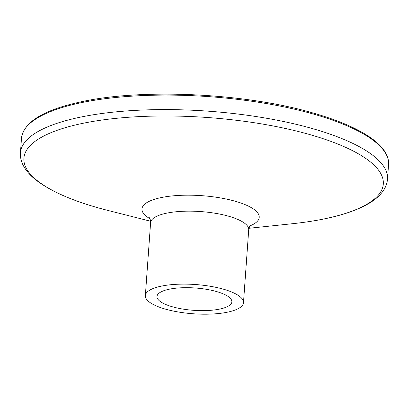 <?xml version="1.0" encoding="UTF-8"?>
<svg xmlns="http://www.w3.org/2000/svg" width="409" height="409" viewBox="0 0 409 409"><rect width="100%" height="100%" fill="white"/><g stroke="black" fill="none" stroke-linecap="round" stroke-linejoin="round"><path stroke-width="0.61" d="M228.273 312.011A49.187 14.668 4.1 0 1 174.617 311.315A49.187 14.668 4.1 0 1 145.364 295.641A49.187 14.668 4.1 0 1 160.579 286.3A49.187 14.668 4.1 0 1 214.234 286.995A49.187 14.668 4.1 0 1 243.488 302.675A49.187 14.668 4.1 0 1 228.273 312.011M168.6 289.347A37.531 11.191 4.1 0 1 209.541 289.879A37.531 11.191 4.1 0 1 231.862 301.842A37.531 11.191 4.1 0 1 220.252 308.964A37.531 11.191 4.1 0 1 179.316 308.432A37.531 11.191 4.1 0 1 156.995 296.474A37.531 11.191 4.1 0 1 168.6 289.347M21.488 138.227A183.999 54.872 4.1 0 1 78.4 103.293A183.999 54.872 4.1 0 1 279.122 105.895A183.999 54.872 4.1 0 1 388.55 164.536L387.512 179.035A183.999 54.872 4.1 0 0 278.079 120.394A183.999 54.872 4.1 0 0 77.362 117.792A183.999 54.872 4.1 0 0 20.45 152.726L21.488 138.227C23.691 122.317 42.894 110.323 79.09 102.25C139.73 88.247 242.747 92.787 311.172 112.46C335.329 119.229 354.276 127.056 368.008 135.931C375.728 140.957 381.321 146.141 384.787 151.483C387.584 155.824 388.841 160.175 388.55 164.536M150.578 221.238L108.129 210.492A180.164 53.727 4.1 0 1 79.627 124.009A180.164 53.727 4.1 0 1 333.749 142.444A180.164 53.727 4.1 0 1 327.583 218.181A180.164 53.727 4.1 0 1 292.486 223.708C305.298 222.358 317.082 220.502 327.839 218.14C343.989 214.597 357.113 210.016 367.21 204.403C374.434 200.41 379.859 195.758 383.473 190.436C385.84 186.898 387.185 183.094 387.512 179.035M149.924 218.697A58.778 17.531 4.1 0 1 160.144 197.798A58.778 17.531 4.1 0 1 237.92 202.046A58.778 17.531 4.1 0 1 249.95 225.87M145.364 295.641L150.594 222.68A49.187 14.668 4.1 0 1 165.809 213.345A49.187 14.668 4.1 0 1 219.464 214.04A49.187 14.668 4.1 0 1 248.718 229.715C249.321 226.888 249.971 225.308 250.676 224.97M108.129 210.492C76.238 202.394 52.434 192.419 36.728 180.573C30.22 175.619 25.573 170.262 22.781 164.505C20.971 160.691 20.194 156.759 20.45 152.726M248.938 228.288L292.486 223.708M243.488 302.675L248.718 229.715M150.594 222.68C150.425 219.878 150.006 218.222 149.336 217.706"/></g></svg>
